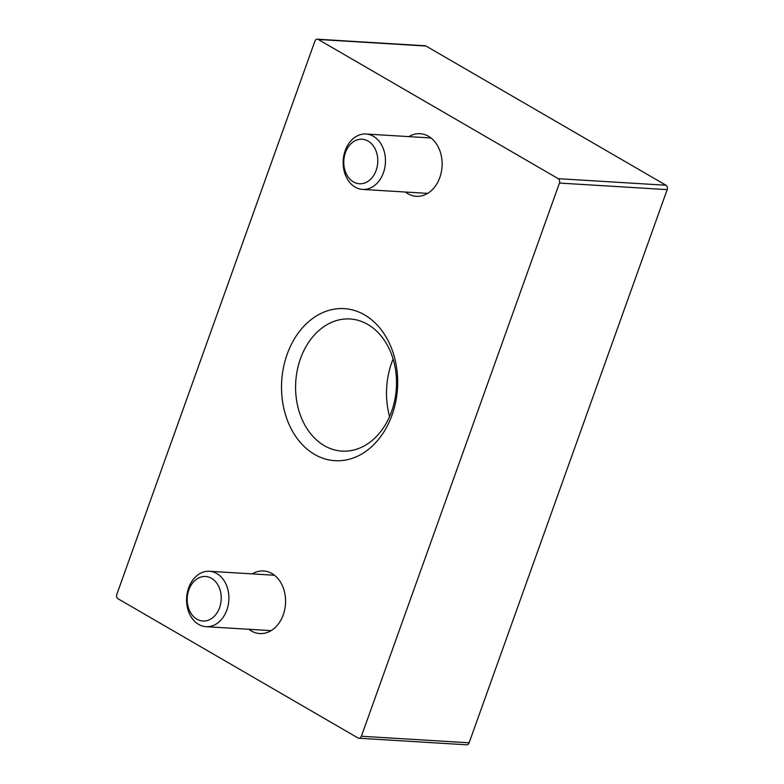 <?xml version="1.0" encoding="UTF-8"?>
<svg xmlns="http://www.w3.org/2000/svg" width="784" height="784" viewBox="0 0 784 784"><rect width="100%" height="100%" fill="white"/><g stroke="black" fill="none" stroke-linecap="round" stroke-linejoin="round"><path stroke-width="1.18" d="M358.886 738.234L466.617 744.8A3.332 2.538 -86.5 0 0 469.116 742.801L667.184 189.62A3.332 2.538 -86.5 0 0 665.988 185.24L425.996 46.031A3.332 2.538 -86.5 0 0 425.114 45.766L317.383 39.2A3.332 2.538 -86.5 0 0 314.884 41.199L116.816 594.38A3.332 2.538 -86.5 0 0 118.012 598.76L358.004 737.969A3.332 2.538 -86.5 0 0 358.886 738.234A3.332 2.538 -86.5 0 0 361.385 736.245L559.453 183.064A3.332 2.538 -86.5 0 0 558.257 178.683L318.265 39.474A3.332 2.538 -86.5 0 0 317.383 39.2M408.827 136.622A31.36 23.883 93.5 0 1 420.636 133.741A31.36 23.883 93.5 0 1 442.068 166.453A31.36 23.883 93.5 0 1 416.823 196.323A31.36 23.883 93.5 0 1 405.455 192.031M252.272 573.888A31.36 23.883 93.5 0 1 264.071 570.997A31.36 23.883 93.5 0 1 285.513 603.719A31.36 23.883 93.5 0 1 260.259 633.59A31.36 23.883 93.5 0 1 248.891 629.297M364.57 314.884A76.175 58.006 93.5 0 1 372.518 445.88A76.175 58.006 93.5 0 1 281.691 393.196A76.175 58.006 93.5 0 1 364.57 314.884M367.755 324.419A66.189 50.401 93.5 0 1 394.548 401.222A66.189 50.401 93.5 0 1 340.187 450.957A66.189 50.401 93.5 0 1 295.744 381.984A66.189 50.401 93.5 0 1 348.223 318.912A66.189 50.401 93.5 0 1 367.755 324.419M389.589 416.578A70.746 53.871 93.5 0 1 393.088 359.033M226.85 610.06A27.754 21.139 -86.5 0 0 209.426 571.281A27.754 21.139 -86.5 0 0 186.641 597.692A27.754 21.139 -86.5 0 0 206.055 626.681A27.754 21.139 -86.5 0 0 226.85 610.06M219.579 607.678A22.305 16.993 -86.5 0 0 202.88 576.612A22.305 16.993 -86.5 0 0 190.198 612.01A22.305 16.993 -86.5 0 0 219.579 607.678M383.405 172.803A27.754 21.139 -86.5 0 0 365.991 134.015A27.754 21.139 -86.5 0 0 343.206 160.436A27.754 21.139 -86.5 0 0 362.62 189.424A27.754 21.139 -86.5 0 0 383.405 172.803M376.134 170.412A22.305 16.993 -86.5 0 0 359.435 139.356A22.305 16.993 -86.5 0 0 346.763 174.744A22.305 16.993 -86.5 0 0 376.134 170.412M361.385 736.245L469.116 742.801M559.453 183.064L667.184 189.62M558.257 178.683L665.988 185.24M318.265 39.474L425.996 46.031M274.459 575.24L209.426 571.281M271.078 630.64L206.055 626.681M431.014 137.974L365.991 134.015M427.643 193.383L362.62 189.424"/></g></svg>
